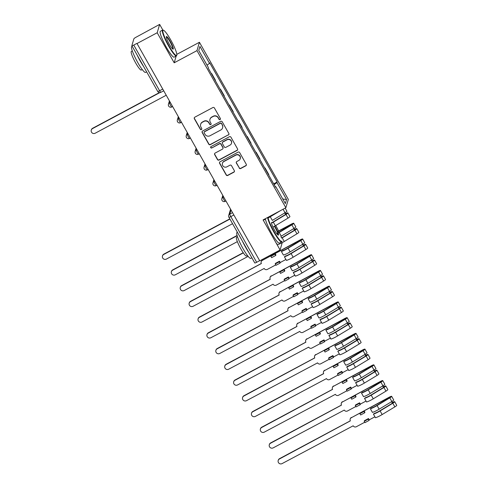 <?xml version="1.0" encoding="UTF-8"?>
<svg xmlns="http://www.w3.org/2000/svg" width="488" height="488" viewBox="0 0 488 488"><rect width="100%" height="100%" fill="white"/><g stroke="black" fill="none" stroke-linecap="round" stroke-linejoin="round"><path stroke-width="0.73" d="M220.064 119.584A0.805 0.787 -163.6 0 0 220.375 118.517L214.421 108.001A1.153 1.122 -163.6 0 0 212.859 107.549L194.81 117.193A1.153 1.122 -163.6 0 0 194.364 118.718L200.318 129.241A0.805 0.787 -163.6 0 0 201.788 129.088A0.805 0.787 -163.6 0 0 201.721 128.49L200.952 127.124A3.684 3.593 -163.6 0 1 202.368 122.244L203.874 121.439A3.684 3.593 -163.6 0 1 208.87 122.891L209.645 124.251A0.805 0.787 -163.6 0 0 211.115 124.104A0.805 0.787 -163.6 0 0 211.048 123.501L210.279 122.14A3.684 3.593 -163.6 0 1 211.694 117.26L213.195 116.455A3.684 3.593 -163.6 0 1 218.197 117.907L218.972 119.267A0.805 0.787 -163.6 0 0 220.064 119.584M209.95 119.389L210.023 119.145A3.684 3.593 -163.6 0 1 211.768 117.016L213.268 116.211A3.684 3.593 -163.6 0 1 218.27 117.663L219.039 119.023A0.805 0.787 -163.6 0 0 220.472 118.993M194.309 117.742A1.153 1.122 -163.6 0 0 194.438 118.48L200.385 128.997A0.805 0.787 -163.6 0 0 201.819 128.966M200.629 124.373L200.696 124.129A3.684 3.593 -163.6 0 1 202.441 122L203.941 121.195A3.684 3.593 -163.6 0 1 208.943 122.647L209.712 124.007A0.805 0.787 -163.6 0 0 211.145 123.983M239.193 168.055A1.153 1.122 -163.6 0 0 240.755 168.506L245.818 165.798A1.153 1.122 -163.6 0 0 246.263 164.273L239.651 152.591A1.153 1.122 -163.6 0 0 238.089 152.14L220.039 161.79A1.153 1.122 -163.6 0 0 219.594 163.315L226.206 174.997A1.153 1.122 -163.6 0 0 227.768 175.448L233.886 172.179A1.153 1.122 -163.6 0 0 234.325 170.654L231.501 165.652A1.153 1.122 -163.6 0 0 229.933 165.2L226.902 166.823A3.08 3.007 -163.6 0 1 222.449 163.303A3.08 3.007 -163.6 0 1 223.907 161.528L235.789 155.172A3.08 3.007 -163.6 0 1 240.242 158.691A3.08 3.007 -163.6 0 1 238.784 160.473L236.808 161.528A1.153 1.122 -163.6 0 0 236.363 163.053L239.26 167.811A1.153 1.122 -163.6 0 0 240.828 168.262L245.891 165.554A1.153 1.122 -163.6 0 0 246.391 165.011M162.833 30.036L159.643 24.4L157.191 32.751L174.192 62.8L196.975 50.624L285.87 207.742L263.087 219.917L280.088 249.972L259.756 260.842L136.933 43.377L133.761 45.067L159.606 90.75A2.342 0.36 61.9 0 0 160.857 92.33A2.342 0.36 61.9 0 0 160.894 92.281M157.191 32.751L136.86 43.615M228.402 135.017A1.153 1.122 -163.6 0 0 228.841 133.486L222.235 121.811A1.153 1.122 -163.6 0 0 220.674 121.353L202.624 131.004A1.153 1.122 -163.6 0 0 202.178 132.529L208.785 144.21A1.153 1.122 -163.6 0 0 210.352 144.661L228.476 134.773A1.153 1.122 -163.6 0 0 228.976 134.224M230.946 137.201L237.552 148.883A1.153 1.122 -163.6 0 1 237.107 150.408L219.057 160.058A1.153 1.122 -163.6 0 1 217.495 159.6L214.665 154.605A1.153 1.122 -163.6 0 1 215.11 153.079L222.43 149.163A1.153 1.122 -163.6 0 0 222.876 147.638L220.997 144.32A1.153 1.122 -163.6 0 0 219.435 143.868L211.81 147.943A0.805 0.787 -163.6 0 1 210.645 147.022A0.805 0.787 -163.6 0 1 211.029 146.559L229.378 136.75A1.153 1.122 -163.6 0 1 230.946 137.201M159.643 24.4L136.073 37.204A2.342 0.36 -29.5 0 0 133.889 38.784L131.864 45.671A2.342 0.36 -29.5 0 0 131.864 45.738A2.342 0.36 -29.5 0 0 133.761 45.067M176.815 54.363L199.433 42.273L288.323 199.391L285.87 207.742M280.088 249.972L282.247 242.634M259.665 260.683L256.664 262.288A2.342 0.36 150.5 0 1 254.766 262.959A2.342 0.36 150.5 0 1 254.76 262.892M211.542 73.999L211.67 73.56L211.377 73.712M215.306 80.654L215.434 80.215L211.67 73.56M220.283 89.444L220.57 89.292L220.442 89.731M224.206 96.386L224.334 95.947L220.57 89.292M229.183 105.176L229.47 105.024L229.342 105.463M233.105 112.118L233.234 111.679L229.47 105.024M238.083 120.908L238.37 120.756L238.242 121.195M242.005 127.85L242.133 127.411L238.37 120.756M246.983 136.64L247.27 136.487L247.141 136.927M250.905 143.582L251.039 143.143L247.27 136.487M255.883 152.372L256.169 152.219L256.041 152.659M259.811 159.314L259.939 158.874L256.169 152.219M264.783 168.104L265.069 167.951L264.941 168.391M268.711 175.046L268.839 174.606L265.069 167.951M274.128 184.616L276.971 182.561L286.56 199.507L285.352 203.594L275.769 186.654L275.598 187.227L208.162 68.027L208.327 67.454L198.744 50.508L199.946 46.421L209.529 63.361L207.034 65.166M276.971 182.561L277.141 181.987L209.7 62.793L209.529 63.361M196.975 50.624L199.433 42.273M174.192 62.8L176.174 56.059M273.683 183.836L277.141 181.987M275.769 186.654L275.354 186.788M199.946 46.421L198.75 50.526M282.759 199.006L286.56 199.507M202.117 131.547A1.153 1.122 -163.6 0 0 202.252 132.285L208.858 143.966A1.153 1.122 -163.6 0 0 210.419 144.417L228.476 134.773M221.448 123.647A0.805 0.787 -163.6 0 0 220.35 123.33L204.509 131.803A0.805 0.787 -163.6 0 0 204.197 132.87L205.009 134.304A3.684 3.593 -163.6 0 0 210.011 135.756L220.844 129.967A3.684 3.593 -163.6 0 0 222.26 125.081L221.521 123.403A0.805 0.787 -163.6 0 0 220.424 123.086L220.35 123.33M204.13 132.266L204.197 132.022A0.805 0.787 -163.6 0 1 204.582 131.559L220.424 123.086M222.583 127.838L222.656 127.594A3.684 3.593 -163.6 0 0 222.333 124.843L222.26 125.081M221.521 123.403L222.333 124.843M214.61 153.622A1.153 1.122 -163.6 0 0 214.738 154.361L217.569 159.356A1.153 1.122 -163.6 0 0 219.13 159.814L237.18 150.164A1.153 1.122 -163.6 0 0 237.68 149.621M222.973 148.498L223.046 148.254A1.153 1.122 -163.6 0 0 222.943 147.394L221.07 144.082A1.153 1.122 -163.6 0 0 219.508 143.624L211.81 147.943M210.694 146.906A0.805 0.787 -163.6 0 0 211.883 147.699M230.025 145.107A3.08 3.007 -163.6 0 0 230.44 140.123A3.08 3.007 -163.6 0 0 227.03 139.806L222.845 142.045A1.153 1.122 -163.6 0 0 222.4 143.57L224.279 146.888A1.153 1.122 -163.6 0 0 225.84 147.339L230.025 145.107M231.483 143.326L231.556 143.082A3.08 3.007 -163.6 0 0 227.103 139.562L227.03 139.806M222.302 142.709L222.369 142.465A1.153 1.122 -163.6 0 1 222.918 141.801L227.103 139.562M236.302 162.077A1.153 1.122 -163.6 0 0 236.436 162.809L239.26 167.811M240.242 158.691L240.316 158.447A3.08 3.007 -163.6 0 0 235.863 154.928L235.789 155.172M222.449 163.303L222.522 163.065A3.08 3.007 -163.6 0 1 223.98 161.284L235.863 154.928M219.539 162.333A1.153 1.122 -163.6 0 0 219.667 163.071L226.273 174.753A1.153 1.122 -163.6 0 0 227.841 175.204L233.953 171.935A1.153 1.122 -163.6 0 0 234.46 171.392M159.863 92.604L92.543 128.588A2.696 2.635 -163.6 0 0 92.183 132.956A2.696 2.635 -163.6 0 0 95.166 133.23L166.103 95.312M91.268 130.15L91.366 129.832A2.696 2.635 16.4 0 1 92.635 128.271L159.411 92.586M168.939 45.811A14.304 2.196 61.9 0 0 176.778 55.138A14.304 2.196 61.9 0 0 170.69 39.87A14.304 2.196 61.9 0 0 163.456 30.219A14.304 2.196 61.9 0 0 168.939 45.811M176.778 55.138L176.644 55.608A14.652 2.251 -118.1 0 1 176.418 55.931A14.652 2.251 -118.1 0 1 168.616 46.049A14.652 2.251 -118.1 0 1 162.602 30.079A14.652 2.251 -118.1 0 1 162.992 30.073L163.456 30.219M169.379 44.329A7.149 1.098 -118.1 0 1 166.335 36.691A7.149 1.098 -118.1 0 1 170.251 41.358A7.149 1.098 -118.1 0 1 172.996 49.154A7.149 1.098 -118.1 0 1 169.379 44.329M172.721 48.995A6.801 1.043 61.9 0 0 169.922 41.59A6.801 1.043 61.9 0 0 166.31 37.003M146.638 71.846L145.564 72.419A14.652 2.251 -118.1 0 1 137.762 62.543A14.652 2.251 -118.1 0 1 131.748 46.573L132.199 46.33M143.661 66.582A14.652 2.251 -118.1 0 1 140.312 61.177A14.652 2.251 -118.1 0 1 137.165 55.101M142.252 69.54L141.276 70.058A10.553 1.623 -118.1 0 1 135.658 62.946A10.553 1.623 -118.1 0 1 131.333 51.447L132.303 50.929M176.418 55.931L174.167 57.133A14.652 2.251 -118.1 0 1 166.365 47.251A14.652 2.251 -118.1 0 1 160.351 31.281L162.602 30.079M268.028 217.282A14.304 2.196 61.9 0 0 274.152 231.769A14.304 2.196 61.9 0 0 281.991 241.102L281.851 241.566A14.652 2.251 -118.1 0 1 281.631 241.889A14.652 2.251 -118.1 0 1 273.823 232.007A14.652 2.251 -118.1 0 1 267.589 217.514M281.503 238.004A14.304 2.196 61.9 0 0 280.923 236.326M279.191 232.227A14.304 2.196 61.9 0 0 278.691 231.166M278.587 230.952A14.304 2.196 61.9 0 0 275.903 225.828A14.304 2.196 61.9 0 0 275.732 225.529M278.166 233.105A7.149 1.098 -118.1 0 1 278.209 235.112A7.149 1.098 -118.1 0 1 274.591 230.287A7.149 1.098 -118.1 0 1 271.548 222.65A7.149 1.098 -118.1 0 1 272.048 222.589M274.756 226.115A7.149 1.098 -118.1 0 1 275.464 227.316A7.149 1.098 -118.1 0 1 278.093 232.88M277.721 233.093A6.801 1.043 61.9 0 0 275.134 227.554A6.801 1.043 61.9 0 0 274.409 226.316M251.851 257.804L250.771 258.384A14.652 2.251 -118.1 0 1 242.969 248.502A14.652 2.251 -118.1 0 1 236.954 232.532L237.412 232.288M248.874 252.54A14.652 2.251 -118.1 0 1 245.525 247.135A14.652 2.251 -118.1 0 1 242.371 241.06M247.465 255.499L246.489 256.017A10.553 1.623 -118.1 0 1 240.871 248.904A10.553 1.623 -118.1 0 1 236.54 237.406L237.516 236.887M281.631 241.889L279.38 243.091A14.652 2.251 -118.1 0 1 271.578 233.209A14.652 2.251 -118.1 0 1 265.344 218.715M277.934 234.96A6.801 1.043 61.9 0 0 277.794 233.319M229.933 219.069L163.748 254.443A2.696 2.635 -163.6 0 0 163.389 258.811A2.696 2.635 -163.6 0 0 166.377 259.085L232.556 223.705M162.474 256.005L162.571 255.688A2.696 2.635 16.4 0 1 163.846 254.132L229.817 218.862M271.517 222.882A5.508 0.842 -29.5 0 0 272.945 222.064L285.645 214.397L286.541 213.646L285.401 214.049L285.498 213.732A2.928 0.445 -29.5 0 1 287.865 212.896L289.921 216.526A2.928 0.445 -29.5 0 1 288.054 218.087L275.354 225.755A7.033 1.074 -29.5 0 1 272.957 227.109M271.535 223.138A7.033 1.074 -29.5 0 0 273.298 222.125L285.999 214.458A2.928 0.445 -29.5 0 0 287.865 212.896M284.76 212.908L285.614 214.415M237.137 235.71L172.648 270.175A2.696 2.635 -163.6 0 0 172.288 274.543A2.696 2.635 -163.6 0 0 175.277 274.817L237.345 241.639M276.464 212.768L269.919 216.721M265.387 218.99A5.508 0.842 150.5 0 1 264.661 219.222M263.563 219.972A7.033 1.074 -29.5 0 0 265.448 219.295M268.132 217.996A7.033 1.074 -29.5 0 0 270.273 216.782L280.441 210.645M270.273 216.782L272.328 220.411L285.029 212.744A2.928 0.445 -29.5 0 0 286.895 211.182L285.163 208.12M171.373 271.737L171.471 271.419A2.696 2.635 16.4 0 1 172.746 269.864L237.07 235.478M284.962 212.786L285.498 213.732M281.844 237.796L294.545 230.129L295.441 229.378L294.301 229.781L294.398 229.464A2.928 0.445 -29.5 0 1 296.771 228.628L298.821 232.257A2.928 0.445 -29.5 0 1 296.954 233.819L284.254 241.493A7.033 1.074 -29.5 0 1 277.544 244.683M284.254 241.493L282.198 237.857L294.904 230.19A2.928 0.445 -29.5 0 0 296.771 228.628M276.672 243.933L277.013 243.75M293.66 228.64L294.514 230.147M277.642 231.721L292.416 224.035L278.819 232.453A5.508 0.842 150.5 0 1 276.726 233.624M243.341 252.882L181.554 285.907A2.696 2.635 -163.6 0 0 181.188 290.275A2.696 2.635 -163.6 0 0 184.177 290.549L248.142 256.359M276.873 233.819A7.033 1.074 -29.5 0 0 279.179 232.514L291.879 224.846A2.928 0.445 -29.5 0 0 293.745 223.284A2.928 0.445 -29.5 0 0 291.373 224.114L277.55 231.507M279.179 232.514L281.228 236.143L293.935 228.476A2.928 0.445 -29.5 0 0 295.801 226.914L293.745 223.284M180.279 287.469L180.371 287.151A2.696 2.635 16.4 0 1 181.646 285.596L243.207 252.686M293.861 228.518L294.398 229.464M270.883 256.34L271.627 257.652L275.714 255.462L274.97 254.156L270.883 256.34L271.06 255.73L262.276 260.427A2.342 2.288 -163.6 0 0 261.373 263.538L190.454 301.639A2.696 2.635 -163.6 0 0 190.094 306.006A2.696 2.635 -163.6 0 0 193.077 306.281L264.167 268.479A2.342 2.288 -163.6 0 0 267.351 269.4L275.738 264.917M275.22 264.002L275.964 265.313L280.045 263.13L280.228 262.52L279.484 261.208L275.397 263.392L275.22 264.002L279.307 261.818L279.484 261.208M284.388 256.786L285.486 256.029A5.508 0.842 -29.5 0 0 290.744 253.528L303.445 245.861L304.341 245.11L303.207 245.513L303.298 245.196A2.928 0.445 -29.5 0 1 305.671 244.36L307.721 247.989A2.928 0.445 -29.5 0 1 305.854 249.551L293.154 257.225A7.033 1.074 -29.5 0 1 286.444 260.415L284.388 256.786A7.033 1.074 -29.5 0 0 291.098 253.589L303.804 245.921A2.928 0.445 -29.5 0 0 305.671 244.36M280.228 262.52L285.913 259.482M302.56 244.372L303.414 245.879M275.714 255.462L275.891 254.858L275.147 253.546L300.181 240.163L301.322 239.767L300.425 240.517L287.719 248.185A5.508 0.842 150.5 0 1 282.467 250.686L281.363 251.442L283.418 255.071A7.033 1.074 -29.5 0 0 290.128 251.875L302.834 244.207A2.928 0.445 -29.5 0 0 304.701 242.646L302.645 239.016A2.928 0.445 -29.5 0 0 300.272 239.846L262.276 260.427M281.363 251.442A7.033 1.074 -29.5 0 0 288.079 248.246L300.779 240.578A2.928 0.445 -29.5 0 0 302.645 239.016M189.179 303.2L189.271 302.883A2.696 2.635 16.4 0 1 190.546 301.328L261.342 263.483M261.165 261.781L261.263 261.464A2.342 2.288 16.4 0 1 262.367 260.11M302.761 244.25L303.298 245.196M274.97 254.156L275.147 253.546M280.045 263.13L279.307 261.818M279.783 272.072L280.527 273.384L284.614 271.194L283.87 269.888L279.783 272.072L279.966 271.462L271.175 276.159A2.342 2.288 -163.6 0 0 270.273 279.27L199.354 317.371A2.696 2.635 -163.6 0 0 198.994 321.738A2.696 2.635 -163.6 0 0 201.977 322.013L273.073 284.211A2.342 2.288 -163.6 0 0 276.257 285.132L284.638 280.649M284.12 279.734L284.864 281.045L288.951 278.861L289.128 278.251L288.384 276.94L284.297 279.124L284.12 279.734L288.207 277.55L288.384 276.94M293.288 272.517L294.386 271.761A5.508 0.842 -29.5 0 0 299.644 269.26L312.344 261.592L313.241 260.842L312.106 261.245L312.198 260.928A2.928 0.445 -29.5 0 1 314.571 260.092L316.627 263.721A2.928 0.445 -29.5 0 1 314.76 265.283L302.054 272.957A7.033 1.074 -29.5 0 1 295.344 276.147L293.288 272.517A7.033 1.074 -29.5 0 0 300.004 269.321L312.704 261.653A2.928 0.445 -29.5 0 0 314.571 260.092M289.128 278.251L294.813 275.214M311.46 260.104L312.314 261.611M284.614 271.194L284.791 270.59L284.053 269.278L309.081 255.895L310.222 255.499L309.325 256.249L296.625 263.916A5.508 0.842 150.5 0 1 291.366 266.418L290.269 267.174L292.318 270.803A7.033 1.074 -29.5 0 0 299.034 267.607L311.734 259.939A2.928 0.445 -29.5 0 0 313.601 258.378L311.545 254.748A2.928 0.445 -29.5 0 0 309.172 255.578L271.175 276.159M290.269 267.174A7.033 1.074 -29.5 0 0 296.978 263.978L309.679 256.31A2.928 0.445 -29.5 0 0 311.545 254.748M198.079 318.932L198.171 318.615A2.696 2.635 16.4 0 1 199.446 317.06L270.242 279.215M270.065 277.513L270.163 277.196A2.342 2.288 16.4 0 1 271.267 275.842M311.661 259.982L312.198 260.928M283.87 269.888L284.053 269.278M288.951 278.861L288.207 277.55M288.683 287.804L289.427 289.116L293.514 286.926L292.769 285.62L288.683 287.804L288.865 287.194L280.075 291.891A2.342 2.288 -163.6 0 0 279.173 295.002L208.254 333.103A2.696 2.635 -163.6 0 0 207.894 337.47A2.696 2.635 -163.6 0 0 210.877 337.745L281.972 299.943A2.342 2.288 -163.6 0 0 285.157 300.864L293.538 296.381M293.02 295.466L293.764 296.777L297.851 294.593L298.028 293.983L297.29 292.672L293.203 294.856L293.02 295.466L297.107 293.282L297.29 292.672M302.188 288.249L303.292 287.493A5.508 0.842 -29.5 0 0 308.544 284.992L321.25 277.324L322.141 276.574L321.006 276.977L321.098 276.659A2.928 0.445 -29.5 0 1 323.471 275.824L325.526 279.453A2.928 0.445 -29.5 0 1 323.66 281.015L310.954 288.689A7.033 1.074 -29.5 0 1 304.244 291.879L302.188 288.249A7.033 1.074 -29.5 0 0 308.904 285.053L321.604 277.385A2.928 0.445 -29.5 0 0 323.471 275.824M298.028 293.983L303.719 290.946M320.36 275.836L321.214 277.343M293.514 286.926L293.691 286.322L292.952 285.01L317.981 271.627L319.121 271.23L318.225 271.981L305.525 279.648A5.508 0.842 150.5 0 1 300.266 282.149L299.168 282.906L301.218 286.535A7.033 1.074 -29.5 0 0 307.934 283.339L320.634 275.671A2.928 0.445 -29.5 0 0 322.501 274.11L320.445 270.48A2.928 0.445 -29.5 0 0 318.072 271.316L280.075 291.891M299.168 282.906A7.033 1.074 -29.5 0 0 305.878 279.709L318.579 272.042A2.928 0.445 -29.5 0 0 320.445 270.48M206.979 334.664L207.071 334.347A2.696 2.635 16.4 0 1 208.346 332.792L279.148 294.947M278.971 293.245L279.063 292.928A2.342 2.288 16.4 0 1 280.173 291.574M320.561 275.714L321.098 276.659M292.769 285.62L292.952 285.01M297.851 294.593L297.107 293.282M297.582 303.536L298.327 304.847L302.414 302.658L301.669 301.352L297.582 303.536L297.765 302.926L288.975 307.623A2.342 2.288 -163.6 0 0 288.079 310.734L217.154 348.835A2.696 2.635 -163.6 0 0 216.794 353.202A2.696 2.635 -163.6 0 0 219.777 353.477L290.872 315.675A2.342 2.288 -163.6 0 0 294.057 316.596L302.438 312.113M301.919 311.198L302.664 312.509L306.751 310.325L306.928 309.715L306.19 308.404L302.103 310.588L301.919 311.198L306.006 309.014L306.19 308.404M311.094 303.981L312.192 303.225A5.508 0.842 -29.5 0 0 317.45 300.724L330.15 293.056L331.047 292.306L329.906 292.709L329.998 292.391A2.928 0.445 -29.5 0 1 332.371 291.556L334.426 295.185A2.928 0.445 -29.5 0 1 332.56 296.747L319.86 304.421A7.033 1.074 -29.5 0 1 313.144 307.611L311.094 303.981A7.033 1.074 -29.5 0 0 317.804 300.785L330.504 293.117A2.928 0.445 -29.5 0 0 332.371 291.556M306.928 309.715L312.619 306.678M329.26 291.568L330.114 293.075M302.414 302.658L302.591 302.054L301.852 300.742L326.881 287.359L328.021 286.962L327.125 287.713L314.425 295.38A5.508 0.842 150.5 0 1 309.166 297.881L308.068 298.638L310.124 302.267A7.033 1.074 -29.5 0 0 316.834 299.071L329.534 291.403A2.928 0.445 -29.5 0 0 331.401 289.841L329.345 286.212A2.928 0.445 -29.5 0 0 326.978 287.048L288.975 307.623M308.068 298.638A7.033 1.074 -29.5 0 0 314.778 295.441L327.478 287.774A2.928 0.445 -29.5 0 0 329.345 286.212M215.879 350.396L215.971 350.079A2.696 2.635 16.4 0 1 217.245 348.524L288.048 310.679M287.871 308.977L287.963 308.66A2.342 2.288 16.4 0 1 289.073 307.306M329.467 291.446L329.998 292.391M301.669 301.352L301.852 300.742M306.751 310.325L306.006 309.014M306.488 319.268L307.226 320.579L311.314 318.396L310.575 317.084L306.488 319.268L306.665 318.658L297.881 323.355A2.342 2.288 -163.6 0 0 296.978 326.466L226.054 364.566A2.696 2.635 -163.6 0 0 225.694 368.934A2.696 2.635 -163.6 0 0 228.677 369.209L299.772 331.407A2.342 2.288 -163.6 0 0 302.957 332.328L311.344 327.845M310.819 326.93L311.564 328.241L315.651 326.057L315.827 325.447L315.089 324.136L311.002 326.32L310.819 326.93L314.906 324.746L315.089 324.136M319.994 319.713L321.092 318.957A5.508 0.842 -29.5 0 0 326.35 316.456L339.05 308.788L339.947 308.038L338.806 308.44L338.898 308.123A2.928 0.445 -29.5 0 1 341.271 307.287L343.326 310.917A2.928 0.445 -29.5 0 1 341.46 312.479L328.76 320.152A7.033 1.074 -29.5 0 1 322.043 323.343L319.994 319.713A7.033 1.074 -29.5 0 0 326.704 316.517L339.404 308.849A2.928 0.445 -29.5 0 0 341.271 307.287M315.827 325.447L321.519 322.409M338.16 307.3L339.014 308.806M311.314 318.396L311.496 317.786L310.752 316.474L335.781 303.091L336.921 302.694L336.025 303.445L323.324 311.112A5.508 0.842 150.5 0 1 318.066 313.613L316.968 314.37L319.024 317.999A7.033 1.074 -29.5 0 0 325.734 314.803L338.434 307.135A2.928 0.445 -29.5 0 0 340.301 305.573L338.245 301.944A2.928 0.445 -29.5 0 0 335.878 302.78L297.881 323.355M316.968 314.37A7.033 1.074 -29.5 0 0 323.678 311.173L336.385 303.505A2.928 0.445 -29.5 0 0 338.245 301.944M224.779 366.128L224.87 365.811A2.696 2.635 16.4 0 1 226.145 364.255L296.948 326.411M296.771 324.709L296.863 324.392A2.342 2.288 16.4 0 1 297.973 323.038M338.367 307.178L338.898 308.123M310.575 317.084L310.752 316.474M315.651 326.057L314.906 324.746M315.388 335L316.126 336.311L320.213 334.127L319.475 332.816L315.388 335L315.565 334.39L306.781 339.087A2.342 2.288 -163.6 0 0 305.878 342.198L234.954 380.298A2.696 2.635 -163.6 0 0 234.594 384.666A2.696 2.635 -163.6 0 0 237.583 384.94L308.672 347.139A2.342 2.288 -163.6 0 0 311.856 348.06L320.244 343.576M319.725 342.661L320.464 343.973L324.55 341.789L324.727 341.179L323.989 339.868L319.902 342.051L319.725 342.661L323.812 340.478L323.989 339.868M328.894 335.445L329.992 334.689A5.508 0.842 -29.5 0 0 335.25 332.188L347.95 324.52L348.847 323.77L347.706 324.172L347.798 323.855A2.928 0.445 -29.5 0 1 350.17 323.019L352.226 326.649A2.928 0.445 -29.5 0 1 350.36 328.21L337.659 335.884A7.033 1.074 -29.5 0 1 330.949 339.075L328.894 335.445A7.033 1.074 -29.5 0 0 335.604 332.249L348.304 324.581A2.928 0.445 -29.5 0 0 350.17 323.019M324.727 341.179L330.419 338.141M347.066 323.032L347.913 324.538M320.213 334.127L320.396 333.517L319.652 332.206L344.687 318.823L345.821 318.426L344.925 319.176L332.224 326.844A5.508 0.842 150.5 0 1 326.966 329.345L325.868 330.101L327.924 333.731A7.033 1.074 -29.5 0 0 334.634 330.535L347.334 322.867A2.928 0.445 -29.5 0 0 349.201 321.305L347.151 317.676A2.928 0.445 -29.5 0 0 344.778 318.511L306.781 339.087M325.868 330.101A7.033 1.074 -29.5 0 0 332.578 326.905L345.284 319.237A2.928 0.445 -29.5 0 0 347.151 317.676M233.679 381.86L233.776 381.543A2.696 2.635 16.4 0 1 235.051 379.987L305.848 342.143M305.671 340.441L305.762 340.124A2.342 2.288 16.4 0 1 306.873 338.77M347.267 322.91L347.798 323.855M319.475 332.816L319.652 332.206M324.55 341.789L323.812 340.478M324.288 350.732L325.026 352.043L329.113 349.859L328.375 348.548L324.288 350.732L324.465 350.122L315.681 354.819A2.342 2.288 -163.6 0 0 314.778 357.93L243.854 396.03A2.696 2.635 -163.6 0 0 243.494 400.398A2.696 2.635 -163.6 0 0 246.483 400.672L317.572 362.871A2.342 2.288 -163.6 0 0 320.756 363.792L329.144 359.308M328.625 358.393L329.363 359.705L333.45 357.521L333.633 356.911L332.889 355.6L328.802 357.783L328.625 358.393L332.712 356.21L332.889 355.6M337.794 351.177L338.892 350.421A5.508 0.842 -29.5 0 0 344.15 347.92L356.85 340.252L357.747 339.502L356.606 339.904L356.704 339.587A2.928 0.445 -29.5 0 1 359.07 338.751L361.126 342.381A2.928 0.445 -29.5 0 1 359.26 343.942L346.559 351.616A7.033 1.074 -29.5 0 1 339.849 354.806L337.794 351.177A7.033 1.074 -29.5 0 0 344.504 347.981L357.21 340.313A2.928 0.445 -29.5 0 0 359.07 338.751M333.633 356.911L339.319 353.873M355.965 338.764L356.82 340.27M329.113 349.859L329.296 349.249L328.552 347.938L353.587 334.555L354.721 334.158L353.824 334.908L341.124 342.576A5.508 0.842 150.5 0 1 335.866 345.077L334.768 345.833L336.824 349.463A7.033 1.074 -29.5 0 0 343.534 346.266L356.234 338.599A2.928 0.445 -29.5 0 0 358.1 337.037L356.051 333.408A2.928 0.445 -29.5 0 0 353.678 334.243L315.681 354.819M334.768 345.833A7.033 1.074 -29.5 0 0 341.484 342.637L354.184 334.969A2.928 0.445 -29.5 0 0 356.051 333.408M242.585 397.592L242.676 397.275A2.696 2.635 16.4 0 1 243.951 395.719L314.748 357.875M314.571 356.173L314.662 355.856A2.342 2.288 16.4 0 1 315.773 354.501M356.167 338.641L356.704 339.587M328.375 348.548L328.552 347.938M333.45 357.521L332.712 356.21M333.188 366.464L333.932 367.775L338.019 365.591L337.275 364.28L333.188 366.464L333.365 365.854L324.581 370.551A2.342 2.288 -163.6 0 0 323.678 373.662L252.76 411.768A2.696 2.635 -163.6 0 0 252.4 416.13A2.696 2.635 -163.6 0 0 255.383 416.404L326.472 378.603A2.342 2.288 -163.6 0 0 329.656 379.524L338.044 375.046M337.525 374.125L338.263 375.437L342.35 373.253L342.533 372.643L341.789 371.331L337.702 373.515L337.525 374.125L341.612 371.941L341.789 371.331M346.694 366.909L347.791 366.152A5.508 0.842 -29.5 0 0 353.05 363.651L365.75 355.984L366.647 355.233L365.512 355.636L365.603 355.319A2.928 0.445 -29.5 0 1 367.976 354.483L370.026 358.113A2.928 0.445 -29.5 0 1 368.159 359.674L355.459 367.348A7.033 1.074 -29.5 0 1 348.749 370.538L346.694 366.909A7.033 1.074 -29.5 0 0 353.404 363.712L366.11 356.045A2.928 0.445 -29.5 0 0 367.976 354.483M342.533 372.643L348.219 369.605M364.865 354.495L365.719 356.002M338.019 365.591L338.196 364.981L337.452 363.67L362.486 350.286L363.621 349.89L362.73 350.64L350.024 358.308A5.508 0.842 150.5 0 1 344.766 360.809L343.668 361.565L345.724 365.195A7.033 1.074 -29.5 0 0 352.434 361.998L365.14 354.331A2.928 0.445 -29.5 0 0 367.006 352.769L364.951 349.14A2.928 0.445 -29.5 0 0 362.578 349.975L324.581 370.551M343.668 361.565A7.033 1.074 -29.5 0 0 350.384 358.369L363.084 350.701A2.928 0.445 -29.5 0 0 364.951 349.14M251.485 413.324L251.576 413.007A2.696 2.635 16.4 0 1 252.851 411.451L323.648 373.607M323.471 371.905L323.562 371.588A2.342 2.288 16.4 0 1 324.673 370.233M365.067 354.373L365.603 355.319M337.275 364.28L337.452 363.67M342.35 373.253L341.612 371.941M342.088 382.195L342.832 383.507L346.919 381.323L346.175 380.012L342.088 382.195L342.265 381.585L333.481 386.282A2.342 2.288 -163.6 0 0 332.578 389.394L261.659 427.5A2.696 2.635 -163.6 0 0 261.3 431.862A2.696 2.635 -163.6 0 0 264.282 432.136L335.372 394.334A2.342 2.288 -163.6 0 0 338.562 395.256L346.944 390.778M346.425 389.857L347.169 391.169L351.256 388.985L351.433 388.375L350.689 387.063L346.602 389.247L346.425 389.857L350.512 387.673L350.689 387.063M355.593 382.641L356.691 381.884A5.508 0.842 -29.5 0 0 361.95 379.383L374.65 371.716L375.546 370.965L374.412 371.368L374.503 371.051A2.928 0.445 -29.5 0 1 376.876 370.215L378.926 373.845A2.928 0.445 -29.5 0 1 377.059 375.406L364.359 383.08A7.033 1.074 -29.5 0 1 357.649 386.27L355.593 382.641A7.033 1.074 -29.5 0 0 362.31 379.444L375.01 371.777A2.928 0.445 -29.5 0 0 376.876 370.215M351.433 388.375L357.118 385.337M373.765 370.227L374.619 371.734M346.919 381.323L347.096 380.713L346.352 379.402L371.386 366.018L372.527 365.622L371.63 366.372L358.924 374.04A5.508 0.842 150.5 0 1 353.672 376.541L352.574 377.297L354.623 380.927A7.033 1.074 -29.5 0 0 361.34 377.73L374.04 370.063A2.928 0.445 -29.5 0 0 375.906 368.501L373.851 364.871A2.928 0.445 -29.5 0 0 371.478 365.707L333.481 386.282M352.574 377.297A7.033 1.074 -29.5 0 0 359.284 374.101L371.984 366.433A2.928 0.445 -29.5 0 0 373.851 364.871M260.385 429.056L260.476 428.738A2.696 2.635 16.4 0 1 261.751 427.183L332.548 389.339M332.371 387.637L332.468 387.32A2.342 2.288 16.4 0 1 333.572 385.965M373.967 370.105L374.503 371.051M346.175 380.012L346.352 379.402M351.256 388.985L350.512 387.673M350.988 397.927L351.732 399.239L355.819 397.055L355.075 395.744L350.988 397.927L351.171 397.317L342.381 402.014A2.342 2.288 -163.6 0 0 341.478 405.125L270.559 443.232A2.696 2.635 -163.6 0 0 270.2 447.594A2.696 2.635 -163.6 0 0 273.182 447.868L344.278 410.066A2.342 2.288 -163.6 0 0 347.462 410.988L355.844 406.51M355.325 405.589L356.069 406.9L360.156 404.717L360.333 404.107L359.589 402.795L355.502 404.979L355.325 405.589L359.412 403.405L359.589 402.795M364.493 398.373L365.591 397.616A5.508 0.842 -29.5 0 0 370.85 395.115L383.556 387.448L384.446 386.697L383.312 387.1L383.403 386.783A2.928 0.445 -29.5 0 1 385.776 385.947L387.832 389.576A2.928 0.445 -29.5 0 1 385.965 391.138L373.259 398.812A7.033 1.074 -29.5 0 1 366.549 402.002L364.493 398.373A7.033 1.074 -29.5 0 0 371.209 395.176L383.91 387.509A2.928 0.445 -29.5 0 0 385.776 385.947M360.333 404.107L366.018 401.069M382.665 385.959L383.519 387.466M355.819 397.055L355.996 396.445L355.258 395.134L380.286 381.75L381.427 381.354L380.53 382.104L367.83 389.772A5.508 0.842 150.5 0 1 362.572 392.273L361.474 393.029L363.523 396.659A7.033 1.074 -29.5 0 0 370.24 393.462L382.94 385.795A2.928 0.445 -29.5 0 0 384.806 384.233L382.751 380.603A2.928 0.445 -29.5 0 0 380.378 381.439L342.381 402.014M361.474 393.029A7.033 1.074 -29.5 0 0 368.184 389.833L380.884 382.165A2.928 0.445 -29.5 0 0 382.751 380.603M269.284 444.788L269.376 444.47A2.696 2.635 16.4 0 1 270.651 442.915L341.447 405.07M341.277 403.369L341.368 403.051A2.342 2.288 16.4 0 1 342.472 401.697M382.866 385.837L383.403 386.783M355.075 395.744L355.258 395.134M360.156 404.717L359.412 403.405M359.888 413.659L360.632 414.971L364.719 412.787L363.975 411.475L359.888 413.659L360.071 413.049L351.281 417.746A2.342 2.288 -163.6 0 0 350.378 420.857L279.459 458.964A2.696 2.635 -163.6 0 0 279.099 463.325A2.696 2.635 -163.6 0 0 282.082 463.6L353.178 425.798A2.342 2.288 -163.6 0 0 356.362 426.719L364.743 422.242M364.225 421.321L364.969 422.632L369.056 420.449L369.233 419.839L368.495 418.527L364.408 420.711L364.225 421.321L368.312 419.137L368.495 418.527M373.399 414.105L374.497 413.348A5.508 0.842 -29.5 0 0 379.749 410.847L392.456 403.18L393.352 402.429L392.212 402.832L392.303 402.515A2.928 0.445 -29.5 0 1 394.676 401.679L396.732 405.308A2.928 0.445 -29.5 0 1 394.865 406.87L382.165 414.544A7.033 1.074 -29.5 0 1 375.449 417.734L373.399 414.105A7.033 1.074 -29.5 0 0 380.109 410.908L392.81 403.24A2.928 0.445 -29.5 0 0 394.676 401.679M369.233 419.839L374.924 416.801M391.565 401.691L392.419 403.198M364.719 412.787L364.896 412.177L364.158 410.865L389.186 397.482L390.327 397.086L389.43 397.836L376.73 405.504A5.508 0.842 150.5 0 1 371.472 408.005L370.374 408.761L372.429 412.39A7.033 1.074 -29.5 0 0 379.139 409.194L391.84 401.526A2.928 0.445 -29.5 0 0 393.706 399.965L391.65 396.335A2.928 0.445 -29.5 0 0 389.278 397.171L351.281 417.746M370.374 408.761A7.033 1.074 -29.5 0 0 377.084 405.565L389.784 397.897A2.928 0.445 -29.5 0 0 391.65 396.335M278.184 460.519L278.276 460.202A2.696 2.635 16.4 0 1 279.551 458.647L350.353 420.802M350.177 419.1L350.268 418.783A2.342 2.288 16.4 0 1 351.378 417.429M391.766 401.569L392.303 402.515M363.975 411.475L364.158 410.865M369.056 420.449L368.312 419.137M231.013 210.035L229.817 214.104A2.342 0.36 61.9 0 0 230.818 216.605L256.664 262.288M232.501 212.664L229.817 214.104A2.342 2.288 16.4 0 0 228.707 215.458A2.342 2.342 0 0 0 228.915 217.276A2.342 0.36 -29.5 0 0 230.818 216.605L233.819 215.001M223.248 196.304L222.961 197.28A2.342 0.36 61.9 0 0 223.87 199.623A2.342 0.36 61.9 0 0 225.206 201.361A2.342 0.36 61.9 0 0 225.243 201.312M223.602 196.932L222.961 197.28A2.342 2.288 16.4 0 0 221.851 198.634A2.342 2.342 0 0 0 225.206 201.361L225.895 200.995M214.348 180.572L214.061 181.548A2.342 0.36 61.9 0 0 214.97 183.891A2.342 0.36 61.9 0 0 216.306 185.629A2.342 0.36 61.9 0 0 216.343 185.58M214.702 181.201L214.061 181.548A2.342 2.288 16.4 0 0 212.951 182.902A2.342 2.342 0 0 0 216.306 185.629L216.995 185.263M205.442 164.84L205.161 165.816A2.342 0.36 61.9 0 0 206.07 168.159A2.342 0.36 61.9 0 0 207.406 169.897A2.342 0.36 61.9 0 0 207.443 169.848M205.802 165.469L205.161 165.816A2.342 2.288 16.4 0 0 204.051 167.171A2.342 2.342 0 0 0 207.406 169.897L208.095 169.531M196.542 149.108L196.255 150.084A2.342 0.36 61.9 0 0 197.17 152.427A2.342 0.36 61.9 0 0 198.506 154.165A2.342 0.36 61.9 0 0 198.543 154.117M196.902 149.737L196.255 150.084A2.342 2.288 16.4 0 0 195.151 151.439A2.342 2.342 0 0 0 198.506 154.165L199.196 153.799M187.642 133.376L187.355 134.352A2.342 0.36 61.9 0 0 188.264 136.695A2.342 0.36 61.9 0 0 189.606 138.433A2.342 0.36 61.9 0 0 189.637 138.385M187.996 134.005L187.355 134.352A2.342 2.288 16.4 0 0 186.251 135.707A2.342 2.342 0 0 0 189.606 138.433L190.296 138.067M178.742 117.645L178.456 118.621A2.342 0.36 61.9 0 0 179.364 120.963A2.342 0.36 61.9 0 0 180.7 122.701A2.342 0.36 61.9 0 0 180.737 122.653M179.096 118.273L178.456 118.621A2.342 2.288 16.4 0 0 177.345 119.975A2.342 2.342 0 0 0 180.7 122.701L181.396 122.336M169.842 101.913L169.556 102.889A2.342 0.36 61.9 0 0 170.464 105.231A2.342 0.36 61.9 0 0 171.8 106.97A2.342 0.36 61.9 0 0 171.837 106.921M170.196 102.541L169.556 102.889A2.342 2.288 16.4 0 0 168.445 104.243A2.342 2.342 0 0 0 171.8 106.97L172.496 106.604M168.653 105.994A2.342 2.288 16.4 0 1 168.445 104.243L169.373 101.089M177.553 121.726A2.342 2.288 16.4 0 1 177.345 119.975L178.273 116.821M186.453 137.457A2.342 2.288 16.4 0 1 186.251 135.707L187.179 132.553M195.352 153.189A2.342 2.288 16.4 0 1 195.151 151.439L196.078 148.285M204.258 168.921A2.342 2.288 16.4 0 1 204.051 167.171L204.978 164.017M213.158 184.653A2.342 2.288 16.4 0 1 212.951 182.902L213.878 179.749M222.058 200.385A2.342 2.288 16.4 0 1 221.851 198.634L222.778 195.481M162.614 89.145L159.606 90.75A2.342 0.36 -29.5 0 1 157.709 91.421A2.342 2.342 0 0 0 160.857 92.33L163.59 90.872M230.543 209.212L228.707 215.458A2.342 2.288 16.4 0 0 228.915 217.209A2.342 0.36 -29.5 0 0 228.915 217.276L254.766 262.959M157.709 91.354A2.342 0.36 -29.5 0 0 157.709 91.421L131.864 45.738M92.635 128.271L92.543 128.588M163.846 254.132L163.748 254.443M273.298 222.125L275.354 225.755M285.999 214.458L288.054 218.087M283.052 209.248L285.029 212.744M172.746 269.864L172.648 270.175M294.904 230.19L296.954 233.819M291.281 224.431L291.488 224.803M291.879 224.846L293.935 228.476M181.646 285.596L181.554 285.907M291.098 253.589L293.154 257.225M303.804 245.921L305.854 249.551M300.181 240.163L300.388 240.535M288.079 248.246L290.128 251.875M300.779 240.578L302.834 244.207M190.546 301.328L190.454 301.639M300.004 269.321L302.054 272.957M312.704 261.653L314.76 265.283M309.081 255.895L309.288 256.267M296.978 263.978L299.034 267.607M309.679 256.31L311.734 259.939M199.446 317.06L199.354 317.371M308.904 285.053L310.954 288.689M321.604 277.385L323.66 281.015M317.981 271.627L318.188 271.999M305.878 279.709L307.934 283.339M318.579 272.042L320.634 275.671M208.346 332.792L208.254 333.103M317.804 300.785L319.86 304.421M330.504 293.117L332.56 296.747M326.881 287.359L327.088 287.731M314.778 295.441L316.834 299.071M327.478 287.774L329.534 291.403M217.245 348.524L217.154 348.835M326.704 316.517L328.76 320.152M339.404 308.849L341.46 312.479M335.781 303.091L335.994 303.463M323.678 311.173L325.734 314.803M336.385 303.505L338.434 307.135M226.145 364.255L226.054 364.566M335.604 332.249L337.659 335.884M348.304 324.581L350.36 328.21M344.687 318.823L344.894 319.195M332.578 326.905L334.634 330.535M345.284 319.237L347.334 322.867M235.051 379.987L234.954 380.298M344.504 347.981L346.559 351.616M357.21 340.313L359.26 343.942M353.587 334.555L353.794 334.927M341.484 342.637L343.534 346.266M354.184 334.969L356.234 338.599M243.951 395.719L243.854 396.03M353.404 363.712L355.459 367.348M366.11 356.045L368.159 359.674M362.486 350.286L362.694 350.659M350.384 358.369L352.434 361.998M363.084 350.701L365.14 354.331M252.851 411.451L252.76 411.768M362.31 379.444L364.359 383.08M375.01 371.777L377.059 375.406M371.386 366.018L371.594 366.39M359.284 374.101L361.34 377.73M371.984 366.433L374.04 370.063M261.751 427.183L261.659 427.5M371.209 395.176L373.259 398.812M383.91 387.509L385.965 391.138M380.286 381.75L380.494 382.122M368.184 389.833L370.24 393.462M380.884 382.165L382.94 385.795M270.651 442.915L270.559 443.232M380.109 410.908L382.165 414.544M392.81 403.24L394.865 406.87M389.186 397.482L389.394 397.854M377.084 405.565L379.139 409.194M389.784 397.897L391.84 401.526M279.551 458.647L279.459 458.964"/></g></svg>
